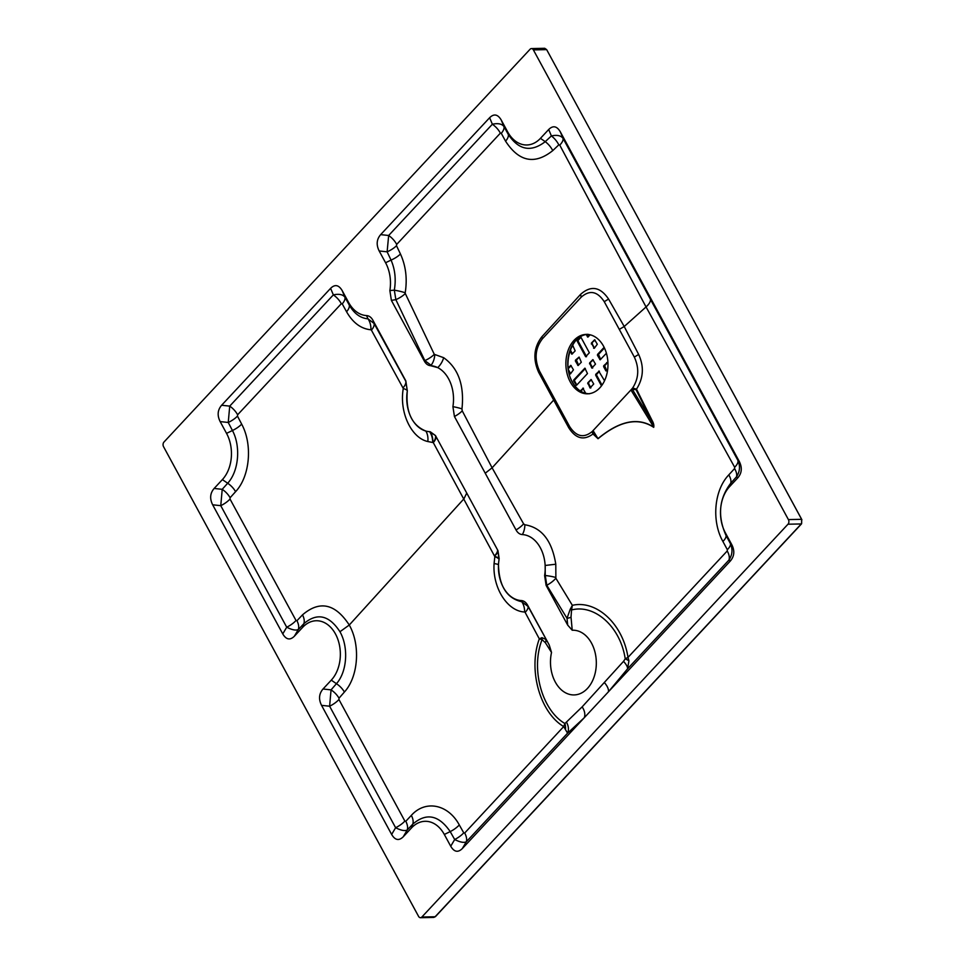 <?xml version="1.0" encoding="UTF-8"?>
<svg xmlns="http://www.w3.org/2000/svg" width="966" height="966" viewBox="0 0 966 966"><rect width="100%" height="100%" fill="white"/><g stroke="black" fill="none" stroke-linecap="round" stroke-linejoin="round"><path stroke-width="1.45" d="M296.948 620.715A15.19 8.996 -136.5 0 1 298.301 629.542C295.825 630.665 291.961 629.88 286.709 627.2L220.767 505.677A15.19 6.315 151.5 0 0 230.017 499.048L296.031 620.498L296.948 620.715L302.503 614.859C319.661 600.176 335.25 603.569 349.269 625.026C360.656 645.047 358.386 676.755 344.403 692.03L339.018 698.213L338.933 699.517L404.875 821.088L405.792 821.281L411.335 815.376C425.378 799.655 448.091 804.147 459.297 824.952L463.752 832.849L464.694 833.018A15.19 8.67 -137 0 1 466.288 841.821L462.328 848.559L730.32 561.029L728.968 560.026L627.574 668.81A13.21 4.588 39 0 0 623.517 661.36L625.219 658.812C620.377 626.403 594.271 603.822 571.546 609.981L571.027 617.165L572.234 630.243L567.694 625.111L546.116 585.384L544.607 575.543A33.013 23.389 -91.2 0 0 545.15 565.472A33.013 23.389 -91.2 0 0 522.365 534.584C519.756 534.403 517.643 532.858 516.025 529.936L454.431 416.491L452.909 406.662A33.013 23.389 -91.2 0 0 437.719 367.623L430.667 365.703A33.013 23.389 88.8 0 1 437.719 367.623A15.19 10.264 -59.8 0 0 443.66 357.686C458.367 368.215 464.465 385.289 461.965 408.908L462.231 410.84L492.105 467.822L523.608 523.874L524.864 524.767C541.721 527.557 552.021 540.706 555.788 564.216L555.873 578.248A15.19 6.243 -31.2 0 1 546.804 585.263L545.247 575.495L545.15 565.472L555.788 564.216M338.933 699.517A15.19 6.315 -28.5 0 1 329.611 706.218L321.545 705.349C318.478 699.191 318.973 693.733 323.018 689L331.278 680.149A33.013 23.389 -91.2 0 0 335.444 633.913A33.013 23.389 -91.2 0 0 302.624 627.369L294.364 636.232C290.041 640.47 286.178 639.697 282.76 633.913L212.665 504.795L220.767 505.677L222.216 489.327L227.674 483.241C238.771 471.311 240.993 446.437 232.432 430.51L228.242 422.468L229.727 406.118L333.342 294.884C338.933 293.676 342.797 294.437 344.922 297.166L349.245 305.027C354.124 313.564 360.378 318.164 367.998 318.84L366.549 315.58C369.157 315.761 371.27 317.307 372.888 320.229L405.829 380.894L407.302 390.844C405.611 411.878 411.782 425.281 425.837 431.053A33.013 23.389 88.8 0 1 407.35 390.723M592.061 431.645L593.378 431.09L593.317 433.348A3.296 1.594 141.6 0 1 592.991 433.975L592.061 431.645C583.706 438.371 576.231 436.668 569.614 426.525L554.569 398.825L553.675 400.057L538.654 372.345C532.773 359.183 533.812 347.349 541.781 336.856L580.53 294.425C590.842 285.175 600.2 286.721 608.58 299.062L624.229 326.508L638.647 354.437C644.201 366.573 643.489 378.141 636.497 389.153L652.026 420.343C653.584 423.011 654.139 425.342 653.704 427.346C634.541 414.668 614.014 425.535 598.051 438.721L592.991 433.975C583.826 440.798 575.736 438.709 568.72 427.721L553.675 400.057L492.105 467.822L485.222 473.219M555.873 578.248L572.367 605.332L570.206 609.28L571.546 609.981L572.367 605.332C596.239 599.717 622.828 623.65 627.997 657.399L727.217 550.982L727.338 549.678L722.906 541.467C711.447 521.217 714.019 490.257 728.799 474.874L734.571 468.57L734.667 467.266L646.049 306.947L559.749 145.105L558.807 144.864L552.745 150.624C534.741 164.957 519.008 161.805 505.568 141.181A15.19 6.955 151.2 0 0 508.261 134.359C518.67 150.128 530.998 152.556 545.247 141.664L540.441 138.355A33.013 23.389 88.8 0 1 507.621 131.811L501.233 120.026L503.938 126.51L508.261 134.359L507.621 131.811M501.269 133.308L500.364 133.163A15.19 8.658 43 0 0 492.358 124.24C497.949 123.032 501.813 123.793 503.938 126.51A15.19 6.955 151.2 0 1 501.269 133.308L505.568 141.181M396.676 244.422L396.507 245.726A15.19 6.376 -25.4 0 1 387.125 251.824L388.658 235.487L492.358 124.24L489.629 117.719L380.652 234.629L388.658 235.487A15.19 8.658 43 0 1 396.676 244.422L500.364 133.163M396.507 245.726L400.443 253.998C405.841 265.843 407.423 278.763 405.201 292.77L405.297 293.531A15.19 6.388 -25.3 0 1 395.855 299.653L394.321 290.162C396.145 279.355 395.058 269.333 391.049 260.096L385.579 262.752A33.013 23.389 88.8 0 1 389.866 290.561L394.321 290.162A15.19 2.415 9.7 0 1 405.201 292.77M405.297 293.531L434.289 354.329L443.66 357.686M427.829 441.534A15.19 10.783 -75.6 0 0 425.837 431.053A33.013 23.389 -91.2 0 0 429.592 431.681L435.461 435.545L466.735 493.058L497.949 550.62L499.048 559.604A15.19 3.248 9.5 0 0 494.834 556.645L433.287 442.609L427.829 441.534C411.154 437.948 399.115 412.023 403.281 388.501L371.415 330.143A15.19 6.895 151.2 0 0 374.059 323.441L405.756 381.159L407.302 390.844A15.19 2.475 8.9 0 0 403.281 388.501M430.667 365.703C428.059 365.522 425.946 363.977 424.328 361.055L391.387 300.39L389.866 290.561M734.667 467.266A15.19 6.291 151.5 0 0 737.952 460.48L739.292 461.47L560.304 131.811L563.009 138.283A15.19 6.339 -28.5 0 1 559.749 145.105M330.601 288.339C334.912 284.089 338.788 284.861 342.205 290.645L344.922 297.166A15.19 6.822 -28.8 0 1 342.23 303.867L341.312 303.722A15.19 8.658 -137 0 0 333.342 294.884L330.601 288.339L221.625 405.249L229.727 406.118A15.19 8.658 -137 0 1 237.612 414.788L237.479 416.092L241.657 424.122C252.802 444.481 249.94 476.467 235.583 491.67L230.113 497.744L230.017 499.048M499.048 559.604A33.013 23.389 -91.2 0 0 498.48 564.869A33.013 23.389 -91.2 0 0 521.278 600.562C523.886 600.743 525.999 602.301 527.629 605.223L549.207 644.95L551.526 652.461A32.361 22.918 -91.2 0 0 569.179 694.288A32.361 22.918 -91.2 0 0 596.276 665.212A32.361 22.918 -91.2 0 0 572.234 630.243M321.545 705.349L391.653 834.455L395.613 827.717L329.611 706.218L331.06 689.869L336.434 683.699C347.144 671.781 348.774 647.232 339.947 631.728C329.116 615.088 317.077 612.408 303.855 623.686L302.624 627.369M554.569 398.825L539.523 371.113C534.198 359.086 535.164 348.303 542.433 338.752L581.266 297.093C589.719 289.74 597.374 291.273 604.245 301.67L634.336 357.094C639.359 368.106 638.804 378.406 632.645 387.982L636.497 389.153A3.296 1.135 -29.2 0 1 636.026 389.552L631.414 389.443L592.206 431.512M788.401 519.587L533.377 49.894A3.296 2.343 -91.2 0 0 531.457 48.578A3.296 2.343 -91.2 0 0 530.092 49.242L163.966 442.054A3.296 2.343 -91.2 0 0 163.544 446.678L418.58 916.384A3.296 2.343 -91.2 0 0 420.488 917.7A3.296 2.343 -91.2 0 0 421.852 917.036L787.99 524.212A3.296 2.343 -91.2 0 0 788.401 519.587L801.671 519.322L546.647 49.616L533.377 49.894M421.852 917.036L435.123 916.758L801.261 523.946L787.99 524.212M400.443 253.998A15.19 6.388 -25.3 0 1 391.049 260.096L387.125 251.824L379.179 250.967L385.579 262.752M379.179 250.967C376.112 244.809 376.607 239.363 380.652 234.629M489.629 117.719C493.94 113.469 497.816 114.242 501.233 120.026M558.807 144.864A15.19 8.453 47.2 0 0 551.381 135.916L548.7 129.504L540.441 138.355M548.7 129.504C553.023 125.254 556.887 126.027 560.304 131.811M739.292 461.47C742.359 467.629 741.876 473.086 737.819 477.82L729.559 486.671A33.013 23.389 -91.2 0 0 725.406 532.906L731.793 544.679C734.872 550.837 734.377 556.295 730.32 561.029M462.328 848.559C458.005 852.809 454.141 852.036 450.724 846.24L454.684 839.514L450.204 831.605C438.769 814.966 426.296 812.478 412.772 824.143L411.516 827.91A33.013 23.389 88.8 0 1 444.324 834.467L450.724 846.24M405.792 821.281A15.19 8.863 -136.7 0 1 407.205 830.048L403.257 836.773L411.516 827.91M403.257 836.773C398.934 841.024 395.07 840.251 391.653 834.455M212.665 504.795C209.586 498.637 210.081 493.191 214.138 488.458L222.385 479.595A33.013 23.389 -91.2 0 0 226.551 433.372L220.151 421.587C217.084 415.428 217.579 409.982 221.625 405.249M366.549 315.58A33.013 23.389 88.8 0 1 348.593 302.43L342.205 290.645M603.569 346.239A29.717 21.047 -91.2 0 0 586.314 334.393A29.717 21.047 -91.2 0 0 565.883 364.532A29.717 21.047 -91.2 0 0 587.533 393.814A29.717 21.047 -91.2 0 0 605.96 377.175A29.717 21.047 -91.2 0 0 603.569 346.239M633.442 389.769A3.296 1.473 -113.4 0 0 632.645 387.982L631.414 389.443M551.526 652.461L545.428 642.788L542.083 639.613C530.455 668.943 542.059 710.433 564.929 723.522L582.148 706.87L623.517 661.36M653.704 427.346A3.296 2.029 114.4 0 0 653.74 427.165C653.765 425.318 653.028 423.156 651.519 420.693L636.026 389.552M593.052 434.048A3.296 1.594 141.7 0 0 593.378 433.42L597.99 438.612C613.965 425.402 634.529 414.571 653.74 427.165L630.931 389.974M632.271 388.453A3.296 1.57 -104.2 0 1 632.718 390.022L651.519 420.693A3.296 1.014 -23.8 0 0 652.026 420.343M598.051 438.721A3.296 1.944 46.6 0 0 597.99 438.612L593.378 431.09M592.641 433.336L593.317 433.348M544.607 575.543L545.247 575.495A15.19 2.705 6.7 0 1 555.704 577.463M527.629 605.223L528.064 606.419L521.821 601.77A15.19 10.626 -85.5 0 1 524.635 611.997C507.319 611.309 492.431 587.642 494.085 563.564A15.19 1.546 2.8 0 1 498.48 564.869C499.06 586.024 506.836 598.328 521.821 601.77L521.278 600.562M728.799 474.874A15.19 7.982 -137.9 0 1 730.707 483.254C718.97 498.794 717.412 516.194 726.034 535.454L725.406 532.906M432.792 442.199A15.19 10.916 -82.9 0 0 430.244 431.754L435.461 435.545A15.19 7.305 -32.8 0 1 433.203 442.488M434.772 354.727A15.19 11.012 -83.8 0 1 431.102 365.269L424.823 360.596L395.855 299.653L391.387 300.39M494.761 555.848A15.19 5.265 -24.5 0 0 497.949 550.62L499.168 558.71A15.19 2.5 6.5 0 0 494.858 556.501M371.415 330.143L370.932 329.792A15.19 10.94 -85.9 0 0 367.998 318.84L374.059 323.441L372.888 320.229M552.745 150.624A15.19 8.477 46.7 0 0 545.247 141.664L551.381 135.916C556.996 134.745 560.872 135.53 563.009 138.283L737.952 460.48C740.391 466.167 739.908 471.613 736.49 476.83L730.707 483.254L729.559 486.671M411.335 815.376A15.19 8.851 -136.7 0 1 412.772 824.143L407.205 830.048C404.73 831.183 400.866 830.398 395.613 827.717A15.19 6.315 -28.5 0 0 404.875 821.088M582.148 706.87A13.21 8.875 45.6 0 1 584.261 717.738L567.573 733.182L466.288 841.821C463.813 842.968 459.937 842.195 454.684 839.514A15.19 6.291 -29.6 0 0 463.752 832.849M727.338 549.678A15.19 5.675 151.8 0 0 730.453 543.689C732.892 549.376 732.397 554.822 728.968 560.026A15.19 8.646 -137 0 0 727.217 550.982M566.607 722.399A13.21 9.974 48.6 0 1 567.573 733.182L563.697 726.565C539.994 712.606 527.907 669.873 539.318 638.876L542.083 639.613A6.605 5.615 85.3 0 0 541.938 637.657L545.718 639.299A6.605 4.697 -31.6 0 1 545.428 642.788M571.027 617.165A6.605 2.801 -5.5 0 1 567.018 618.3L546.804 585.263L546.116 585.384M434.289 354.329A15.19 6.376 -25.8 0 1 424.823 360.596L424.328 361.055M734.571 468.57A15.19 7.897 -138.1 0 1 736.49 476.83L737.819 477.82M722.906 541.467A15.19 5.663 151.8 0 0 726.034 535.454L730.453 543.689L731.793 544.679M628.938 660.816A13.21 2.463 19.3 0 0 625.219 658.812L627.997 657.399L628.938 660.816L627.574 668.81L608.387 691.849A13.21 6.05 40.8 0 0 604.571 682.805M570.206 609.28L567.018 618.3L567.694 625.111M220.151 421.587L228.242 422.468A15.19 6.339 152.6 0 0 237.479 416.092M348.593 302.43L349.245 305.027A15.19 6.834 -28.8 0 1 346.553 311.74L342.23 303.867M214.138 488.458L222.216 489.327A15.19 8.718 -138.2 0 1 230.113 497.744M296.031 620.498A15.19 6.315 -28.5 0 1 286.709 627.2L282.76 633.913M405.829 380.894L405.756 381.159A15.19 6.81 -28.7 0 1 403.16 387.728M429.592 431.681A15.19 10.964 -88.9 0 1 432.683 442.186M339.018 698.213A15.19 8.742 41.1 0 0 331.06 689.869L323.018 689M464.694 833.018L563.697 726.565L564.929 723.522A13.21 10.3 80.3 0 1 565.508 729.064M549.207 644.95L528.064 606.419A15.19 5.82 -28.3 0 1 525.13 612.384L524.635 611.997M525.13 612.384L539.318 638.876L541.938 637.657M599.282 371.089L595.768 374.277L596.698 374.265L596.614 375.182L595.684 375.206L595.768 374.277M598.727 371.101L604.535 380.737M601.48 385.869L595.684 375.206M577.197 341.167L577.282 340.237L578.211 340.225L578.139 341.143L577.197 341.167L585.65 356.732L586.447 356.72M577.282 340.237L580.904 337.194L589.357 352.759L585.65 356.732M568.189 367.949L570.773 365.341L573.454 369.821L570.411 373.927L568.841 372.103M590.021 387.958L587.811 382.814L591.047 379.505L593.728 383.985L590.021 387.958L590.818 387.946M576.34 361.018L575.41 361.043L578.091 365.522L581.315 362.226L579.105 357.07L575.495 360.113L576.424 360.101L578.586 365.148M575.41 361.043L575.495 360.113M591.397 343.051L594.633 339.754L597.302 344.234L594.259 348.328L591.397 343.051L595.056 340.104M572.838 345.587L575.156 350.875L571.92 354.184L569.964 351.008M586.181 334.538L587.823 337.122L590.129 334.804M583.379 388.151L580.24 390.94M582.824 388.163L585.746 393.379M607.228 362.564L603.714 365.752L604.656 365.728L606.805 370.787M606.672 362.576L607.976 363.88M604.571 366.657L603.629 366.669L605.923 370.896L607.626 369.906M603.629 366.669L603.714 365.752M573.623 380.918L576.569 385.277L587.473 373.564L584.889 368.155L573.707 380L574.637 379.976L574.553 380.906L573.623 380.918L573.707 380M591.82 368.082L589.61 362.938L592.834 359.63L595.515 364.11L591.82 368.082L592.605 368.058M604.136 347.337L597.556 354.401L598.485 354.377L600.647 359.437M598.401 355.307L597.471 355.331L600.152 359.811L606.407 353.254M597.471 355.331L597.556 354.401M599.427 371.33L596.698 374.265M602.011 385.132L596.614 375.182M578.211 340.225L580.952 337.291M578.139 341.143L586.531 356.623M568.262 368.638L571.208 365.691M568.382 369.543L570.628 373.685M587.811 382.814L591.482 379.855M588.753 382.79L588.668 383.719L587.726 383.731M590.902 387.849L588.668 383.719M579.153 357.166L576.424 360.101M592.327 343.039L592.243 343.956L591.313 343.981M594.488 348.086L592.243 343.956M571.268 347.675L572.995 345.816M572.427 353.81L570.326 349.946M587.062 334.417L588.33 336.748M583.524 388.392L580.808 391.302M607.385 362.793L604.656 365.728M576.799 385.036L574.553 380.906M585.324 368.517L574.637 379.976M589.61 362.938L593.269 359.98M590.54 362.914L590.455 363.844L589.526 363.856M592.701 367.974L590.455 363.844M604.45 347.989L598.485 354.377M650.408 299.11C650.818 301.283 649.369 303.892 646.049 306.947L624.229 326.508L619.291 329.382M466.735 493.058L463.946 498.806L349.269 625.026L339.947 631.728M370.932 329.792C361.018 328.838 352.892 322.813 346.553 311.74M341.312 303.722L237.612 414.788M494.085 563.564L494.834 556.645M638.647 354.437L634.336 357.094M604.245 301.67L608.58 299.062M581.266 297.093L580.53 294.425M568.72 427.721L569.614 426.525M542.433 338.752L541.781 336.856M539.523 371.113L538.654 372.345M588.487 393.754A29.717 21.047 88.8 0 1 572.186 381.92A29.717 21.047 88.8 0 1 569.59 351.588A29.717 21.047 88.8 0 1 587.268 334.405M569.276 352.662A30.32 21.481 -91.2 0 0 569.759 376.257M433.77 917.422L435.521 916.336M546.647 49.616L544.739 48.3L546.647 49.616M420.488 917.7L433.758 917.422L435.425 916.649L801.551 523.826L801.671 519.322L801.635 523.427M546.901 50.075L801.901 519.805M674.292 285.067L674.159 284.463L674.292 285.067M344.403 692.03A15.19 8.742 41.1 0 0 336.434 683.699L331.278 680.149M302.503 614.859A15.19 8.996 -136.5 0 1 303.855 623.686L298.301 629.542L294.364 636.232M459.297 824.952A15.19 6.291 -29.5 0 1 450.204 831.605L444.324 834.467M235.583 491.67A15.19 8.706 -138.1 0 0 227.674 483.241L222.385 479.595M241.657 424.122A15.19 6.339 152.5 0 1 232.432 430.51L226.551 433.372M461.965 408.908A15.19 2.729 9 0 0 452.909 406.662M462.231 410.84A15.19 6.315 -26.8 0 1 454.431 416.491M523.608 523.874A15.19 6.315 -30.2 0 1 516.025 529.936M524.864 524.767A15.19 10.747 -86.5 0 1 522.365 534.584M435.932 436.342A15.19 6.605 -28.7 0 1 433.287 442.609M497.526 549.775A15.19 6.025 -28.3 0 1 494.689 555.704M571.546 353.918L572.331 353.906M593.607 348.207L594.404 348.183M587.449 336.856L588.234 336.844M577.704 365.269L578.501 365.245M575.917 385.144L576.702 385.12M569.747 373.794L570.544 373.782M605.923 370.896L606.72 370.884M599.765 359.545L600.562 359.533M588.222 334.357C571.957 333.415 561.548 363.977 572.391 381.993C576.859 389.769 582.534 393.693 589.441 393.766M544.727 48.3L531.457 48.578"/></g></svg>
